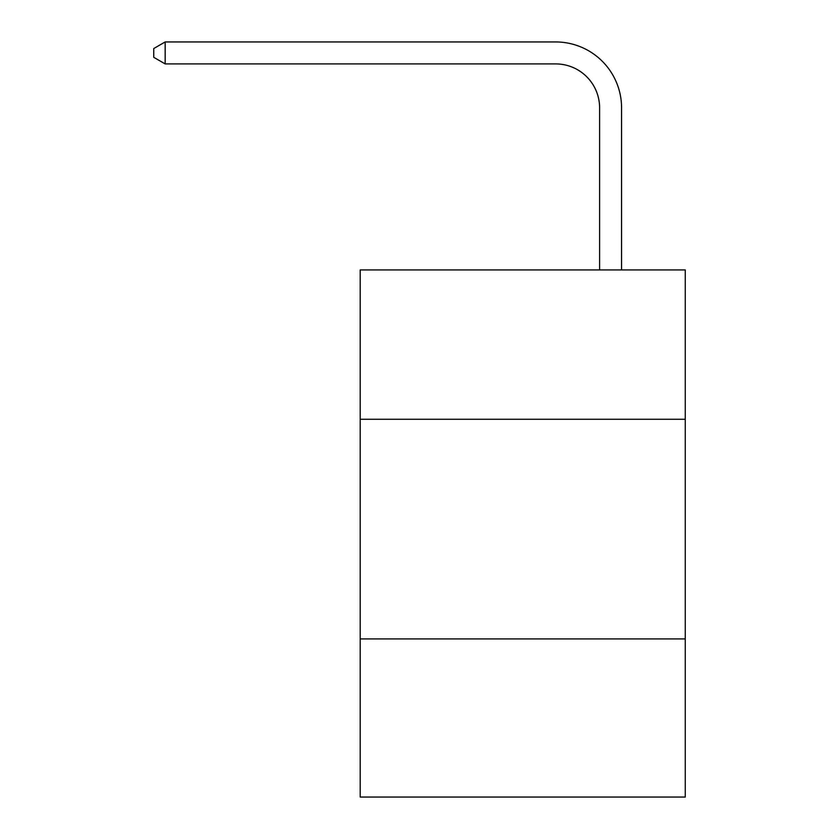 <?xml version="1.0" encoding="UTF-8"?>
<svg xmlns="http://www.w3.org/2000/svg" width="839" height="839" viewBox="0 0 839 839"><rect width="100%" height="100%" fill="white"/><g stroke="black" fill="none" stroke-linecap="round" stroke-linejoin="round"><path stroke-width="1.26" d="M685.253 419.28L685.253 269.927L360.204 269.927L360.204 419.28L685.253 419.28L685.253 797.05L360.204 797.05L360.204 419.28M685.253 638.909L360.204 638.909M599.602 269.927L599.602 107.843A43.922 43.922 126.5 0 0 555.67 63.911L165.168 63.911L153.747 57.325L153.747 48.536L165.168 41.95L555.67 41.95A65.893 65.893 -57.5 0 1 621.563 107.843L621.563 269.927M599.602 107.843A43.922 43.922 122.5 0 0 555.67 63.911A43.922 43.922 122.5 0 1 599.602 107.843A43.922 43.922 122.5 0 0 555.67 63.911A43.922 43.922 122.5 0 1 599.602 107.843A43.922 43.922 122.5 0 0 555.67 63.911A43.922 43.922 122.5 0 1 599.602 107.843A43.922 43.922 122.5 0 0 555.67 63.911A43.922 43.922 122.5 0 1 599.602 107.843A43.922 43.922 122.5 0 0 555.67 63.911A43.922 43.922 122.5 0 1 599.602 107.843A43.922 43.922 122.5 0 0 555.67 63.911A43.922 43.922 122.5 0 1 599.602 107.843A43.922 43.922 122.5 0 0 555.67 63.911A43.922 43.922 122.5 0 1 599.602 107.843A43.922 43.922 122.5 0 0 555.67 63.911A43.922 43.922 122.5 0 1 599.602 107.843A43.922 43.922 122.5 0 0 555.67 63.911A43.922 43.922 122.5 0 1 599.602 107.843A43.922 43.922 122.5 0 0 555.67 63.911A43.922 43.922 122.5 0 1 599.602 107.843A43.922 43.922 122.5 0 0 555.67 63.911A43.922 43.922 122.5 0 1 599.602 107.843A43.922 43.922 122.5 0 0 555.67 63.911A43.922 43.922 122.5 0 1 599.602 107.843A43.922 43.922 122.5 0 0 555.67 63.911A43.922 43.922 122.5 0 1 599.602 107.843A43.922 43.922 122.5 0 0 555.67 63.911A43.922 43.922 122.5 0 1 599.602 107.843A43.922 43.922 122.5 0 0 555.67 63.911A43.922 43.922 122.5 0 1 599.602 107.843A43.922 43.922 122.5 0 0 555.67 63.911A43.922 43.922 122.5 0 1 599.602 107.843A43.922 43.922 122.5 0 0 555.67 63.911A43.922 43.922 122.5 0 1 599.602 107.843A43.922 43.922 122.5 0 0 555.67 63.911A43.922 43.922 122.5 0 1 599.602 107.843A43.922 43.922 122.5 0 0 555.67 63.911A43.922 43.922 122.5 0 1 599.602 107.843A43.922 43.922 122.5 0 0 555.67 63.911A43.922 43.922 122.5 0 1 599.602 107.843A43.922 43.922 122.5 0 0 555.67 63.911A43.922 43.922 122.5 0 1 599.602 107.843A43.922 43.922 122.5 0 0 555.67 63.911A43.922 43.922 122.5 0 1 599.602 107.843A43.922 43.922 122.5 0 0 555.67 63.911A43.922 43.922 122.5 0 1 599.602 107.843A43.922 43.922 122.5 0 0 555.67 63.911A43.922 43.922 122.5 0 1 599.602 107.843A43.922 43.922 122.5 0 0 555.67 63.911M165.168 41.95L165.168 63.911"/></g></svg>
